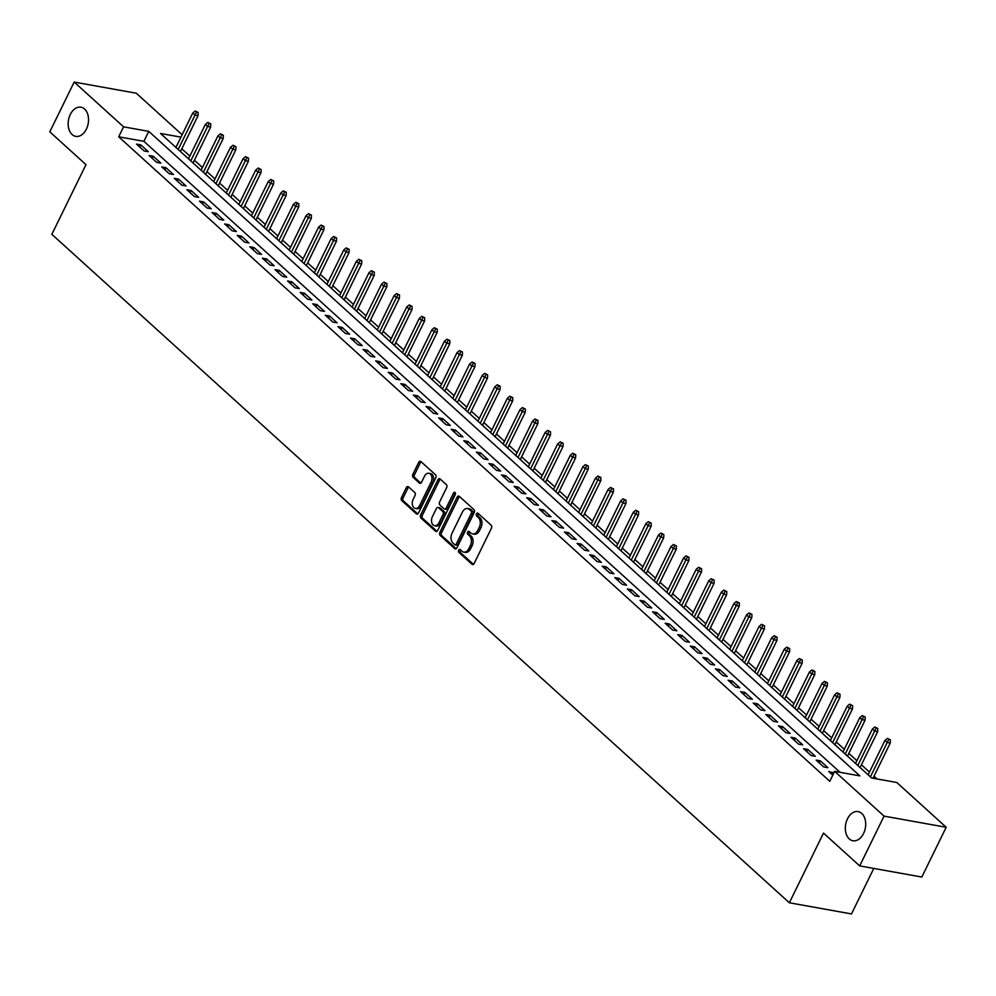 <?xml version="1.0" encoding="UTF-8"?>
<svg xmlns="http://www.w3.org/2000/svg" width="996" height="996" viewBox="0 0 996 996"><rect width="100%" height="100%" fill="white"/><g stroke="black" fill="none" stroke-linecap="round" stroke-linejoin="round"><path stroke-width="1.49" d="M458.658 550.228A1.594 1.071 -79.8 0 0 458.857 552.382L471.98 564.271A2.266 1.531 -79.8 0 0 472.54 564.558A2.266 1.531 -79.8 0 0 474.171 563.437L491.402 528.266A2.266 1.531 -79.8 0 0 491.128 525.191L478.005 513.289A1.594 1.071 -79.8 0 0 476.661 516.028L478.354 517.571A7.271 4.905 -79.8 0 1 479.25 527.407L477.806 530.333A7.271 4.905 -79.8 0 1 472.577 533.906A7.271 4.905 -79.8 0 1 470.797 533.009L469.091 531.466A1.594 1.071 -79.8 0 0 467.759 534.205L469.452 535.748A7.271 4.905 -79.8 0 1 470.349 545.584L468.904 548.51A7.271 4.905 -79.8 0 1 463.675 552.083A7.271 4.905 -79.8 0 1 461.895 551.186L460.189 549.643A1.594 1.071 -79.8 0 0 458.658 550.228M460.662 550.066A1.594 1.071 -79.8 0 0 460.538 552.68L473.411 564.346M478.466 513.712A1.594 1.071 -79.8 0 0 478.341 516.326L480.035 517.87L478.354 517.571M469.564 531.889A1.594 1.071 -79.8 0 0 469.44 534.503L471.133 536.047L469.452 535.748M86.403 129.094A14.816 10.01 -79.8 0 0 80.962 107.207A14.816 10.01 -79.8 0 0 70.293 114.49A14.816 10.01 -79.8 0 0 75.733 136.365A14.816 10.01 -79.8 0 0 86.403 129.094M863.569 833.478A14.816 10.01 -79.8 0 0 858.129 811.603A14.816 10.01 -79.8 0 0 847.459 818.874A14.816 10.01 -79.8 0 0 852.9 840.761A14.816 10.01 -79.8 0 0 863.569 833.478M408.497 486.845A2.266 1.531 -79.8 0 0 407.937 486.558A2.266 1.531 -79.8 0 0 406.306 487.679L401.475 497.539A2.266 1.531 -79.8 0 0 401.749 500.615L416.328 513.836A2.266 1.531 -79.8 0 0 416.876 514.11A2.266 1.531 -79.8 0 0 418.519 513.002L435.75 477.819A2.266 1.531 -79.8 0 0 435.476 474.743L420.897 461.534A2.266 1.531 -79.8 0 0 420.337 461.26A2.266 1.531 -79.8 0 0 418.706 462.368L412.867 474.295A2.266 1.531 -79.8 0 0 413.141 477.37L419.378 483.023A2.266 1.531 -79.8 0 0 419.939 483.297A2.266 1.531 -79.8 0 0 421.569 482.189L424.47 476.275A6.076 4.109 -79.8 0 1 428.84 473.287A6.076 4.109 -79.8 0 1 431.081 482.263L419.727 505.42A6.076 4.109 -79.8 0 1 415.357 508.408A6.076 4.109 -79.8 0 1 413.128 499.432L415.008 495.572A2.266 1.531 -79.8 0 0 414.734 492.497L408.497 486.845M180.961 137.137L160.53 133.476L871.612 777.976L896.798 782.495L946.2 827.278L921.823 877.04L859.685 865.898L823.493 833.104L789.355 902.774L51.842 234.321L85.98 164.639L49.8 131.846L74.177 82.07L136.315 93.226L182.131 134.746M859.685 865.898L884.062 816.122L834.66 771.352L859.859 775.872L148.778 131.36L123.579 126.841L74.177 82.07M840.076 772.323L143.897 141.32L118.698 136.801L829.793 781.3L834.66 771.352M118.698 136.801L123.579 126.841M439.896 532.362A2.266 1.531 -79.8 0 0 440.17 535.437L454.749 548.659A2.266 1.531 -79.8 0 0 455.297 548.933A2.266 1.531 -79.8 0 0 456.94 547.825L474.171 512.641A2.266 1.531 -79.8 0 0 473.897 509.566L459.318 496.357A2.266 1.531 -79.8 0 0 458.758 496.07A2.266 1.531 -79.8 0 0 457.127 497.191L439.896 532.362L441.564 532.673A2.266 1.531 -79.8 0 0 441.851 535.748L456.18 548.734M435.538 531.242L420.959 518.032A2.266 1.531 -79.8 0 1 420.685 514.957L437.916 479.786A2.266 1.531 -79.8 0 1 439.547 478.665A2.266 1.531 -79.8 0 1 440.108 478.952L446.345 484.604A2.266 1.531 -79.8 0 1 446.619 487.679L439.634 501.947A2.266 1.531 -79.8 0 0 439.908 505.009L444.054 508.769A2.266 1.531 -79.8 0 0 444.602 509.043A2.266 1.531 -79.8 0 0 446.245 507.935L453.516 493.082A1.594 1.071 -79.8 0 1 455.247 494.651L437.73 530.407A2.266 1.531 -79.8 0 1 436.086 531.528A2.266 1.531 -79.8 0 1 435.538 531.242L436.709 531.453M833.826 773.058L828.747 771.514L832.793 775.174M816.16 760.11L823.717 766.945L827.913 767.704L820.355 760.857L816.16 760.11M803.573 748.693L811.13 755.541L815.326 756.3L807.781 749.453L803.573 748.693M790.986 737.289L798.543 744.137L802.739 744.884L795.194 738.048L790.986 737.289M778.411 725.885L785.956 732.732L790.152 733.479L782.607 726.632L778.411 725.885M765.824 714.481L773.369 721.316L777.565 722.075L770.02 715.228L765.824 714.481M753.237 703.064L760.782 709.911L764.99 710.671L757.433 703.823L753.237 703.064M740.651 691.66L748.195 698.507L752.403 699.254L744.846 692.419L740.651 691.66M728.064 680.256L735.621 687.103L739.816 687.85L732.259 681.003L728.064 680.256M715.477 668.851L723.034 675.686L727.229 676.446L719.672 669.598L715.477 668.851M702.89 657.435L710.447 664.282L714.642 665.042L707.085 658.194L702.89 657.435M690.303 646.031L697.86 652.878L702.056 653.625L694.511 646.79L690.303 646.031M677.716 634.626L685.273 641.474L689.469 642.221L681.924 635.373L677.716 634.626M665.141 623.222L672.686 630.057L676.882 630.817L669.337 623.969L665.141 623.222M652.554 611.805L660.099 618.653L664.295 619.412L656.75 612.565L652.554 611.805M639.967 600.401L647.512 607.249L651.72 607.996L644.163 601.161L639.967 600.401M627.38 588.997L634.925 595.845L639.133 596.592L631.576 589.744L627.38 588.997M614.793 577.593L622.351 584.428L626.546 585.187L618.989 578.34L614.793 577.593M602.207 566.176L609.764 573.024L613.959 573.783L606.402 566.936L602.207 566.176M589.62 554.772L597.177 561.62L601.372 562.367L593.828 555.531L589.62 554.772M577.033 543.368L584.59 550.215L588.785 550.962L581.241 544.127L577.033 543.368M564.458 531.964L572.003 538.811L576.198 539.558L568.654 532.711L564.458 531.964M551.871 520.559L559.416 527.394L563.611 528.154L556.067 521.306L551.871 520.559M539.284 509.143L546.829 515.99L551.025 516.75L543.48 509.902L539.284 509.143M526.697 497.739L534.242 504.586L538.45 505.333L530.893 498.498L526.697 497.739M514.11 486.334L521.655 493.182L525.863 493.929L518.306 487.081L514.11 486.334M501.523 474.93L509.081 481.765L513.276 482.525L505.719 475.677L501.523 474.93M488.936 463.514L496.494 470.361L500.689 471.12L493.132 464.273L488.936 463.514M476.349 452.109L483.907 458.957L488.102 459.704L480.558 452.869L476.349 452.109M463.763 440.705L471.32 447.553L475.515 448.3L467.971 441.452L463.763 440.705M451.188 429.301L458.733 436.136L462.928 436.895L455.384 430.048L451.188 429.301M438.601 417.884L446.146 424.732L450.341 425.491L442.797 418.644L438.601 417.884M426.014 406.48L433.559 413.328L437.767 414.075L430.21 407.24L426.014 406.48M413.427 395.076L420.972 401.923L425.18 402.67L417.623 395.823L413.427 395.076M400.84 383.672L408.397 390.507L412.593 391.266L405.036 384.419L400.84 383.672M388.253 372.255L395.81 379.103L400.006 379.862L392.449 373.014L388.253 372.255M375.666 360.851L383.223 367.698L387.419 368.445L379.862 361.61L375.666 360.851M363.079 349.447L370.637 356.294L374.832 357.041L367.287 350.194L363.079 349.447M350.492 338.042L358.05 344.877L362.245 345.637L354.7 338.789L350.492 338.042M337.918 326.626L345.463 333.473L349.658 334.233L342.114 327.385L337.918 326.626M325.331 315.222L332.876 322.069L337.071 322.829L329.527 315.981L325.331 315.222M312.744 303.817L320.289 310.665L324.497 311.412L316.94 304.577L312.744 303.817M300.157 292.413L307.702 299.261L311.91 300.008L304.353 293.16L300.157 292.413M287.57 281.009L295.127 287.844L299.323 288.603L291.766 281.756L287.57 281.009M274.983 269.592L282.54 276.44L286.736 277.199L279.179 270.352L274.983 269.592M262.396 258.188L269.953 265.036L274.149 265.783L266.592 258.948L262.396 258.188M249.809 246.784L257.366 253.631L261.562 254.378L254.017 247.531L249.809 246.784M237.222 235.38L244.779 242.215L248.975 242.974L241.43 236.127L237.222 235.38M224.648 223.963L232.193 230.811L236.388 231.57L228.843 224.723L224.648 223.963M212.061 212.559L219.606 219.406L223.801 220.153L216.257 213.318L212.061 212.559M199.474 201.155L207.019 208.002L211.227 208.749L203.67 201.902L199.474 201.155M186.887 189.75L194.432 196.586L198.64 197.345L191.083 190.497L186.887 189.75M174.3 178.334L181.857 185.181L186.053 185.941L178.496 179.093L174.3 178.334M161.713 166.93L169.27 173.777L173.466 174.524L165.909 167.689L161.713 166.93M149.126 155.525L156.683 162.373L160.879 163.12L153.322 156.272L149.126 155.525M148.292 151.716L140.747 144.868L136.539 144.121L144.096 150.956L148.292 151.716M877.028 778.947L874.002 776.208M869.458 772.087L861.416 764.803M856.871 760.683L848.829 753.399M844.284 749.278L836.242 741.983M831.71 737.874L823.655 730.578M819.123 726.458L811.08 719.174M806.536 715.053L798.493 707.77M793.949 703.649L785.906 696.353M781.362 692.245L773.319 684.949M768.775 680.828L760.732 673.545M756.188 669.424L748.145 662.141M743.601 658.02L735.558 650.724M731.014 646.616L722.972 639.32M718.44 635.211L710.397 627.916M705.853 623.795L697.81 616.512M693.266 612.391L685.223 605.107M680.679 600.986L672.636 593.691M668.092 589.582L660.049 582.287M655.505 578.166L647.462 570.882M642.918 566.761L634.875 559.478M630.331 555.357L622.288 548.061M617.744 543.953L609.701 536.657M605.17 532.536L597.127 525.253M592.583 521.132L584.54 513.849M579.996 509.728L571.953 502.432M567.409 498.324L559.366 491.028M554.822 486.907L546.779 479.624M542.235 475.503L534.192 468.22M529.648 464.099L521.605 456.803M517.061 452.694L509.018 445.399M504.474 441.29L496.431 433.995M491.9 429.874L483.857 422.59M479.313 418.469L471.27 411.186M466.726 407.065L458.683 399.77M454.139 395.661L446.096 388.365M441.552 384.244L433.509 376.961M428.965 372.84L420.922 365.557M416.378 361.436L408.335 354.14M403.791 350.032L395.748 342.736M391.204 338.615L383.161 331.332M378.629 327.211L370.587 319.928M366.042 315.807L358 308.511M353.456 304.403L345.413 297.107M340.869 292.986L332.826 285.703M328.282 281.582L320.239 274.298M315.695 270.177L307.652 262.882M303.108 258.773L295.065 251.478M290.521 247.357L282.478 240.073M277.934 235.952L269.891 228.669M265.359 224.548L257.317 217.253M252.772 213.144L244.73 205.848M240.185 201.74L232.143 194.444M227.598 190.323L219.556 183.04M215.012 178.919L206.969 171.636M202.425 167.515L194.382 160.219M189.838 156.111L181.795 148.815M176.08 147.097L175.421 146.972M789.355 902.774L851.493 913.93L873.791 868.425M946.2 827.278L884.062 816.122M143.897 141.32L148.778 131.36M832.942 772.261L831.909 774.378M820.355 760.857L819.322 762.973M807.781 749.453L806.735 751.569M795.194 738.048L794.161 740.153M782.607 726.632L781.574 728.748M770.02 715.228L768.987 717.344M757.433 703.823L756.4 705.94M744.846 692.419L743.813 694.523M732.259 681.003L731.226 683.119M719.672 669.598L718.639 671.715M707.085 658.194L706.052 660.311M694.511 646.79L693.465 648.894M681.924 635.373L680.89 637.49M669.337 623.969L668.304 626.086M656.75 612.565L655.717 614.681M644.163 601.161L643.13 603.265M631.576 589.744L630.543 591.861M618.989 578.34L617.956 580.456M606.402 566.936L605.369 569.052M593.828 555.531L592.782 557.648M581.241 544.127L580.195 546.231M568.654 532.711L567.62 534.827M556.067 521.306L555.033 523.423M543.48 509.902L542.447 512.019M530.893 498.498L529.86 500.602M518.306 487.081L517.273 489.198M505.719 475.677L504.686 477.794M493.132 464.273L492.099 466.389M480.558 452.869L479.512 454.973M467.971 441.452L466.925 443.569M455.384 430.048L454.35 432.164M442.797 418.644L441.763 420.76M430.21 407.24L429.176 409.344M417.623 395.823L416.589 397.939M405.036 384.419L404.003 386.535M392.449 373.014L391.416 375.131M379.862 361.61L378.829 363.714M367.287 350.194L366.242 352.31M354.7 338.789L353.655 340.906M342.114 327.385L341.08 329.502M329.527 315.981L328.493 318.098M316.94 304.577L315.906 306.681M304.353 293.16L303.319 295.277M291.766 281.756L290.732 283.872M279.179 270.352L278.145 272.468M266.592 258.948L265.559 261.052M254.017 247.531L252.972 249.647M241.43 236.127L240.397 238.243M228.843 224.723L227.81 226.839M216.257 213.318L215.223 215.422M203.67 201.902L202.636 204.018M191.083 190.497L190.049 192.614M178.496 179.093L177.462 181.21M165.909 167.689L164.875 169.793M153.322 156.272L152.288 158.389M140.747 144.868L139.701 146.985M463.675 552.083L465.356 552.382A7.271 4.905 -79.8 0 0 470.585 548.808L468.904 548.51M471.133 536.047A7.271 4.905 -79.8 0 1 472.029 545.883L470.585 548.808M472.577 533.906L474.258 534.205A7.271 4.905 -79.8 0 0 479.487 530.631L477.806 530.333M480.035 517.87A7.271 4.905 -79.8 0 1 480.931 527.706L479.487 530.631M459.567 496.581A2.266 1.531 -79.8 0 0 458.807 497.49L441.564 532.673M454.724 544.688A1.594 1.071 -79.8 0 0 456.268 544.102L471.382 513.226A1.594 1.071 -79.8 0 0 471.195 511.073L469.402 509.454A7.271 4.905 -79.8 0 0 467.622 508.545A7.271 4.905 -79.8 0 0 462.381 512.118L452.047 533.221A7.271 4.905 -79.8 0 0 452.931 543.057L454.724 544.688M456.405 544.986A1.594 1.071 -79.8 0 0 457.936 544.401L456.268 544.102M467.622 508.545L469.303 508.856A7.271 4.905 -79.8 0 1 471.083 509.753L472.876 511.371A1.594 1.071 -79.8 0 1 473.063 513.525L457.936 544.401M436.97 531.316L422.64 518.331L420.959 518.032M440.357 479.176A2.266 1.531 -79.8 0 0 439.597 480.084L422.354 515.256A2.266 1.531 -79.8 0 0 422.64 518.331M445.735 509.068A2.266 1.531 -79.8 0 0 446.283 509.354A2.266 1.531 -79.8 0 0 447.926 508.234L455.197 493.381L453.516 493.082M432.376 516.737A6.076 4.109 -79.8 0 0 434.617 525.714A6.076 4.109 -79.8 0 0 438.987 522.738L442.983 514.571A2.266 1.531 -79.8 0 0 442.71 511.496L438.576 507.748A2.266 1.531 -79.8 0 0 438.016 507.474A2.266 1.531 -79.8 0 0 436.373 508.583L432.376 516.737M434.617 525.714L436.298 526.025A6.076 4.109 -79.8 0 0 440.668 523.037L438.987 522.738M438.016 507.474L439.697 507.773A2.266 1.531 -79.8 0 1 440.244 508.047L444.39 511.807A2.266 1.531 -79.8 0 1 444.664 514.882L440.668 523.037M415.357 508.408L417.038 508.707A6.076 4.109 -79.8 0 0 421.408 505.719L419.727 505.42M428.84 473.287L430.521 473.586A6.076 4.109 -79.8 0 1 432.762 482.562L421.408 505.719M421.146 461.758A2.266 1.531 -79.8 0 0 420.387 462.667L414.548 474.594A2.266 1.531 -79.8 0 0 414.822 477.669L420.81 483.097M408.746 487.069A2.266 1.531 -79.8 0 0 407.987 487.978L403.156 497.851A2.266 1.531 -79.8 0 0 403.43 500.926L417.76 513.911M890.362 739.854L887.424 738.41L890.362 739.854L890.262 743.016L887.237 742.468L884.971 740.426L868.126 774.813M888.681 739.555L870.392 776.868M890.262 743.016L873.019 778.225M884.971 740.426L887.424 738.41M877.775 728.45L874.837 727.005L877.775 728.45L877.675 731.612L874.65 731.064L872.396 729.01L855.539 763.409M876.094 728.138L857.805 765.463M877.675 731.612L860.083 767.53M872.396 729.01L874.837 727.005M865.188 717.033L862.25 715.589L865.188 717.033L865.088 720.208L862.075 719.66L859.809 717.606L842.952 752.005M863.507 716.734L845.218 754.059M865.088 720.208L847.496 756.126M859.809 717.606L862.25 715.589M852.601 705.629L849.663 704.184L852.601 705.629L852.501 708.791L849.488 708.256L847.223 706.201L830.365 740.601M850.92 705.33L832.631 742.655M852.501 708.791L834.909 744.709M847.223 706.201L849.663 704.184M840.014 694.224L837.076 692.78L840.014 694.224L839.927 697.387L836.901 696.839L834.636 694.797L817.778 729.184M838.333 693.926L820.044 731.238M839.927 697.387L822.323 733.305M834.636 694.797L837.076 692.78M827.427 682.82L824.489 681.376L827.427 682.82L827.34 685.983L824.315 685.435L822.049 683.38L805.191 717.78M825.746 682.509L807.457 719.834M827.34 685.983L809.736 721.901M822.049 683.38L824.489 681.376M814.84 671.404L811.902 669.972L814.84 671.404L814.753 674.578L811.728 674.031L809.462 671.976L792.617 706.376M813.159 671.105L794.87 708.43M814.753 674.578L797.149 710.497M809.462 671.976L811.902 669.972M802.253 659.999L799.315 658.555L802.253 659.999L802.166 663.162L799.141 662.626L796.875 660.572L780.03 694.971M800.572 659.701L782.296 697.026M802.166 663.162L784.574 699.08M796.875 660.572L799.315 658.555M789.679 648.595L786.74 647.151L789.679 648.595L789.579 651.758L786.554 651.222L784.288 649.168L767.443 683.567M787.998 648.296L769.709 685.609M789.579 651.758L771.987 687.676M784.288 649.168L786.74 647.151M777.092 637.191L774.153 635.747L777.092 637.191L776.992 640.353L773.967 639.806L771.701 637.751L754.856 672.151M775.411 636.88L757.122 674.205M776.992 640.353L759.4 676.272M771.701 637.751L774.153 635.747M764.505 625.774L761.567 624.343L764.505 625.774L764.405 628.949L761.38 628.401L759.126 626.347L742.269 660.746M762.824 625.476L744.535 662.801M764.405 628.949L746.813 664.867M759.126 626.347L761.567 624.343M751.918 614.37L748.98 612.926L751.918 614.37L751.818 617.532L748.805 616.997L746.539 614.943L729.682 649.342M750.237 614.071L731.948 651.396M751.818 617.532L734.226 653.463M746.539 614.943L748.98 612.926M739.331 602.966L736.393 601.522L739.331 602.966L739.244 606.128L736.218 605.593L733.952 603.539L717.095 637.938M737.65 602.667L719.361 639.992M739.244 606.128L721.639 642.047M733.952 603.539L736.393 601.522M726.744 591.562L723.806 590.118L726.744 591.562L726.657 594.724L723.631 594.176L721.365 592.122L704.508 626.521M725.063 591.263L706.774 628.576M726.657 594.724L709.052 630.642M721.365 592.122L723.806 590.118M714.157 580.145L711.219 578.713L714.157 580.145L714.07 583.32L711.044 582.772L708.779 580.718L691.921 615.117M712.476 579.846L694.187 617.171M714.07 583.32L696.465 619.238M708.779 580.718L711.219 578.713M701.57 568.741L698.632 567.297L701.57 568.741L701.483 571.903L698.457 571.368L696.192 569.314L679.347 603.713M699.889 568.442L681.613 605.767M701.483 571.903L683.879 607.834M696.192 569.314L698.632 567.297M688.983 557.337L686.045 555.893L688.983 557.337L688.896 560.499L685.87 559.964L683.605 557.909L666.76 592.309M687.315 557.038L669.026 594.363M688.896 560.499L671.304 596.417M683.605 557.909L686.045 555.893M676.409 545.933L673.47 544.488L676.409 545.933L676.309 549.095L673.284 548.547L671.018 546.493L654.173 580.892M674.728 545.634L656.439 582.946M676.309 549.095L658.717 585.013M671.018 546.493L673.47 544.488M663.822 534.528L660.883 533.084L663.822 534.528L663.722 537.691L660.697 537.143L658.431 535.089L641.586 569.488M662.141 534.217L643.852 571.542M663.722 537.691L646.13 573.609M658.431 535.089L660.883 533.084M651.235 523.112L648.296 521.667L651.235 523.112L651.135 526.286L648.11 525.739L645.856 523.684L628.999 558.084M649.554 522.813L631.265 560.138M651.135 526.286L633.543 562.205M645.856 523.684L648.296 521.667M638.648 511.707L635.709 510.263L638.648 511.707L638.548 514.87L635.535 514.334L633.269 512.28L616.412 546.68M636.967 511.409L618.678 548.734M638.548 514.87L620.956 550.788M633.269 512.28L635.709 510.263M626.061 500.303L623.123 498.859L626.061 500.303L625.974 503.466L622.948 502.918L620.682 500.876L603.825 535.263M624.38 500.004L606.091 537.317M625.974 503.466L608.369 539.384M620.682 500.876L623.123 498.859M613.474 488.899L610.536 487.455L613.474 488.899L613.387 492.061L610.361 491.514L608.095 489.459L591.238 523.859M611.793 488.588L593.504 525.913M613.387 492.061L595.782 527.98M608.095 489.459L610.536 487.455M600.887 477.482L597.949 476.051L600.887 477.482L600.8 480.657L597.774 480.109L595.508 478.055L578.651 512.454M599.206 477.184L580.917 514.509M600.8 480.657L583.195 516.575M595.508 478.055L597.949 476.051M588.3 466.078L585.362 464.634L588.3 466.078L588.213 469.24L585.187 468.705L582.921 466.651L566.077 501.05M586.619 465.779L568.343 503.105M588.213 469.24L570.608 505.159M582.921 466.651L585.362 464.634M575.713 454.674L572.775 453.23L575.713 454.674L575.626 457.836L572.6 457.301L570.335 455.247L553.49 489.634M574.045 454.375L555.756 491.688M575.626 457.836L558.034 493.755M570.335 455.247L572.775 453.23M563.138 443.27L560.2 441.826L563.138 443.27L563.039 446.432L560.013 445.884L557.748 443.83L540.903 478.229M561.458 442.959L543.169 480.284M563.039 446.432L545.447 482.35M557.748 443.83L560.2 441.826M550.551 431.853L547.613 430.421L550.551 431.853L550.452 435.028L547.427 434.48L545.161 432.426L528.316 466.825M548.871 431.554L530.582 468.879M550.452 435.028L532.86 470.946M545.161 432.426L547.613 430.421M537.965 420.449L535.026 419.005L537.965 420.449L537.865 423.611L534.852 423.076L532.586 421.022L515.729 455.421M536.284 420.15L517.995 457.475M537.865 423.611L520.273 459.542M532.586 421.022L535.026 419.005M525.378 409.045L522.439 407.601L525.378 409.045L525.278 412.207L522.265 411.672L519.999 409.617L503.142 444.017M523.697 408.746L505.408 446.059M525.278 412.207L507.686 448.125M519.999 409.617L522.439 407.601M512.791 397.641L509.852 396.196L512.791 397.641L512.703 400.803L509.678 400.255L507.412 398.201L490.555 432.6M511.11 397.329L492.821 434.654M512.703 400.803L495.099 436.721M507.412 398.201L509.852 396.196M500.204 386.224L497.265 384.792L500.204 386.224L500.117 389.399L497.091 388.851L494.825 386.797L477.968 421.196M498.523 385.925L480.234 423.25M500.117 389.399L482.512 425.317M494.825 386.797L497.265 384.792M487.617 374.82L484.679 373.375L487.617 374.82L487.53 377.982L484.504 377.447L482.238 375.392L465.381 409.792M485.936 374.521L467.647 411.846M487.53 377.982L469.925 413.913M482.238 375.392L484.679 373.375M475.03 363.416L472.092 361.971L475.03 363.416L474.943 366.578L471.917 366.042L469.651 363.988L452.807 398.388M473.349 363.117L455.072 400.442M474.943 366.578L457.338 402.496M469.651 363.988L472.092 361.971M462.443 352.011L459.505 350.567L462.443 352.011L462.356 355.174L459.33 354.626L457.064 352.572L440.22 386.971M460.775 351.713L442.485 389.025M462.356 355.174L444.764 391.092M457.064 352.572L459.505 350.567M449.868 340.595L446.93 339.163L449.868 340.595L449.769 343.769L446.743 343.222L444.477 341.167L427.633 375.567M448.188 340.296L429.899 377.621M449.769 343.769L432.177 379.688M444.477 341.167L446.93 339.163M437.281 329.19L434.343 327.746L437.281 329.19L437.182 332.353L434.156 331.817L431.891 329.763L415.046 364.163M435.601 328.892L417.312 366.217M437.182 332.353L419.59 368.283M431.891 329.763L434.343 327.746M424.694 317.786L421.756 316.342L424.694 317.786L424.595 320.949L421.582 320.413L419.316 318.359L402.459 352.758M423.014 317.487L404.725 354.813M424.595 320.949L407.003 356.867M419.316 318.359L421.756 316.342M412.107 306.382L409.169 304.938L412.107 306.382L412.008 309.544L408.995 308.997L406.729 306.955L389.872 341.342M410.427 306.083L392.138 343.396M412.008 309.544L394.416 345.463M406.729 306.955L409.169 304.938M399.521 294.978L396.582 293.534L399.521 294.978L399.433 298.14L396.408 297.592L394.142 295.538L377.285 329.937M397.84 294.667L379.551 331.992M399.433 298.14L381.829 334.058M394.142 295.538L396.582 293.534M386.934 283.561L383.995 282.117L386.934 283.561L386.846 286.736L383.821 286.188L381.555 284.134L364.698 318.533M385.253 283.262L366.964 320.588M386.846 286.736L369.242 322.654M381.555 284.134L383.995 282.117M374.347 272.157L371.408 270.713L374.347 272.157L374.259 275.319L371.234 274.784L368.968 272.73L352.111 307.129M372.666 271.858L354.377 309.183M374.259 275.319L356.655 311.238M368.968 272.73L371.408 270.713M361.76 260.753L358.821 259.309L361.76 260.753L361.673 263.915L358.647 263.367L356.381 261.326L339.536 295.712M360.079 260.454L341.802 297.767M361.673 263.915L344.068 299.833M356.381 261.326L358.821 259.309M349.173 249.349L346.235 247.904L349.173 249.349L349.086 252.511L346.06 251.963L343.794 249.909L326.949 284.308M347.504 249.037L329.215 286.362M349.086 252.511L331.494 288.429M343.794 249.909L346.235 247.904M336.598 237.932L333.66 236.5L336.598 237.932L336.499 241.107L333.473 240.559L331.207 238.505L314.363 272.904M334.917 237.633L316.628 274.958M336.499 241.107L318.907 277.025M331.207 238.505L333.66 236.5M324.011 226.528L321.073 225.084L324.011 226.528L323.912 229.69L320.886 229.155L318.62 227.1L301.776 261.5M322.33 226.229L304.041 263.554M323.912 229.69L306.32 265.608M318.62 227.1L321.073 225.084M311.424 215.124L308.486 213.679L311.424 215.124L311.325 218.286L308.312 217.751L306.046 215.696L289.189 250.096M309.744 214.825L291.454 252.137M311.325 218.286L293.733 254.204M306.046 215.696L308.486 213.679M298.837 203.719L295.899 202.275L298.837 203.719L298.738 206.882L295.725 206.334L293.459 204.28L276.602 238.679M297.157 203.408L278.868 240.733M298.738 206.882L281.146 242.8M293.459 204.28L295.899 202.275M286.25 192.303L283.312 190.871L286.25 192.303L286.163 195.477L283.138 194.93L280.872 192.875L264.015 227.275M284.57 192.004L266.281 229.329M286.163 195.477L268.559 231.396M280.872 192.875L283.312 190.871M273.663 180.899L270.725 179.454L273.663 180.899L273.576 184.061L270.551 183.525L268.285 181.471L251.428 215.871M271.983 180.6L253.694 217.925M273.576 184.061L255.972 219.992M268.285 181.471L270.725 179.454M261.077 169.494L258.138 168.05L261.077 169.494L260.989 172.657L257.964 172.121L255.698 170.067L238.853 204.466M259.396 169.196L241.107 206.508M260.989 172.657L243.385 208.575M255.698 170.067L258.138 168.05M248.49 158.09L245.551 156.646L248.49 158.09L248.402 161.252L245.377 160.705L243.111 158.65L226.266 193.05M246.809 157.791L228.532 195.104M248.402 161.252L230.798 197.171M243.111 158.65L245.551 156.646M235.903 146.673L232.964 145.242L235.903 146.673L235.815 149.848L232.79 149.3L230.524 147.246L213.679 181.646M234.234 146.375L215.945 183.7M235.815 149.848L218.224 185.766M230.524 147.246L232.964 145.242M223.328 135.269L220.39 133.825L223.328 135.269L223.229 138.432L220.203 137.896L217.937 135.842L201.092 170.241M221.647 134.97L203.358 172.296M223.229 138.432L205.637 174.362M217.937 135.842L220.39 133.825M210.741 123.865L207.803 122.421L210.741 123.865L210.642 127.027L207.616 126.492L205.35 124.438L188.505 158.837M209.06 123.566L190.771 160.891M210.642 127.027L193.05 162.946M205.35 124.438L207.803 122.421M198.154 112.461L195.216 111.017L198.154 112.461L198.055 115.623L195.042 115.075L192.776 113.021L175.919 147.42M196.473 112.162L178.184 149.475M198.055 115.623L180.463 151.541M192.776 113.021L195.216 111.017M460.538 552.68L458.857 552.382M478.341 516.326L476.661 516.028M469.44 534.503L467.759 534.205M472.029 545.883L470.349 545.584M480.931 527.706L479.25 527.407M473.15 564.483L471.98 564.271M458.807 497.49L457.127 497.191M455.919 548.871L454.749 548.659M441.851 535.748L440.17 535.437M473.063 513.525L471.382 513.226M472.876 511.371L471.195 511.073M471.083 509.753L469.402 509.454M422.354 515.256L420.685 514.957M439.597 480.084L437.916 479.786M447.926 508.234L446.245 507.935M444.664 514.882L442.983 514.571M444.39 511.807L442.71 511.496M440.244 508.047L438.576 507.748M432.762 482.562L431.081 482.263M420.561 483.234L419.378 483.023M414.822 477.669L413.141 477.37M414.548 474.594L412.867 474.295M420.387 462.667L418.706 462.368M417.498 514.048L416.328 513.836M403.43 500.926L401.749 500.615M403.156 497.851L401.475 497.539M407.987 487.978L406.306 487.679M456.791 545.186L455.11 544.887M446.283 509.354L444.602 509.043"/></g></svg>
